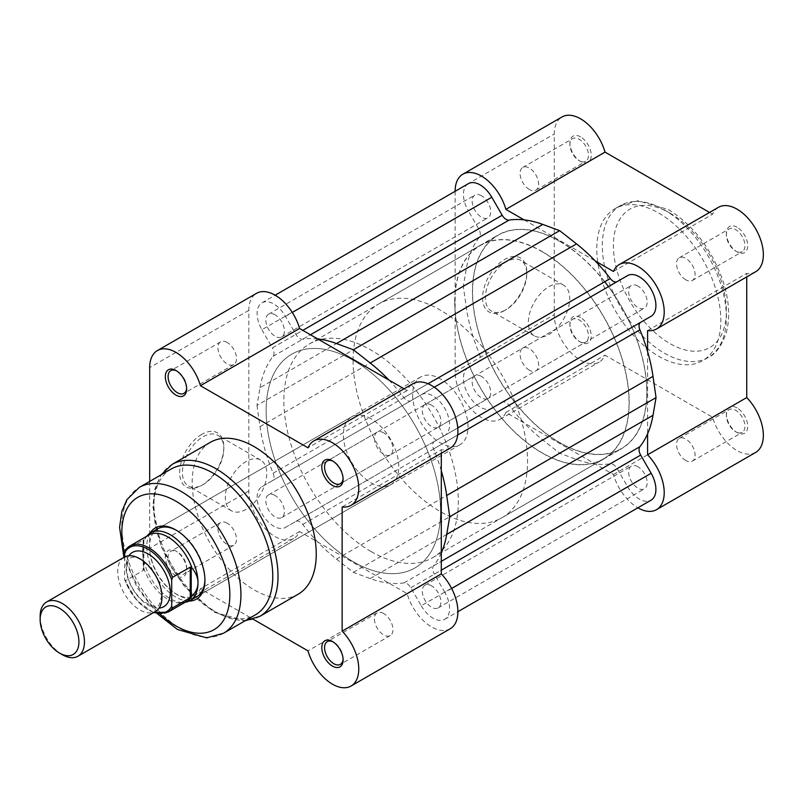 <?xml version="1.0" encoding="UTF-8"?>
<svg xmlns="http://www.w3.org/2000/svg" width="803" height="803" viewBox="0 0 803 803"><rect width="100%" height="100%" fill="white"/><g stroke="black" fill="none" stroke-linecap="round" stroke-linejoin="round"><path stroke-width="0.6" stroke-dasharray="4.01 3.01" d="M506.091 309.647L504.706 310.45A31.237 18.037 120 0 0 526.788 272.197A31.237 18.037 120 0 0 504.706 259.439A31.237 18.037 120 0 0 482.613 297.692A31.237 18.037 120 0 0 504.706 310.45L506.091 309.647A29.279 16.903 -60 0 1 491.446 311.092A29.279 16.903 -60 0 1 486.959 287.635A29.279 16.903 -60 0 1 506.091 261.838A29.279 16.903 -60 0 1 520.725 260.393A29.279 16.903 -60 0 1 526.788 273.793A29.279 16.903 -60 0 1 506.091 309.647M580.579 136.891A15.076 8.703 -120 0 0 569.919 143.044A15.076 8.703 -120 0 0 580.579 161.513L580.579 161.513A15.076 8.703 -120 0 0 591.239 155.36A15.076 8.703 -120 0 0 580.579 136.891M579.194 160.71L580.579 161.513L579.194 160.71A13.119 7.578 60 0 1 569.919 144.64A13.119 7.578 60 0 1 572.639 138.638A13.119 7.578 60 0 1 579.194 139.29A13.119 7.578 60 0 1 587.766 150.854A13.119 7.578 60 0 1 585.758 161.363A13.119 7.578 60 0 1 579.194 160.71M580.579 317.566A15.076 8.703 -120 0 0 569.919 323.719A15.076 8.703 -120 0 0 580.579 342.188L580.579 342.188A15.076 8.703 -120 0 0 591.239 336.025A15.076 8.703 -120 0 0 580.579 317.566M579.194 341.385L580.579 342.188L579.194 341.385A13.119 7.578 60 0 1 569.919 325.315A13.119 7.578 60 0 1 572.639 319.313A13.119 7.578 60 0 1 579.194 319.955A13.119 7.578 60 0 1 587.766 331.519A13.119 7.578 60 0 1 585.758 342.038A13.119 7.578 60 0 1 579.194 341.385M737.044 407.894A15.076 8.703 -120 0 0 726.384 414.057A15.076 8.703 -120 0 0 737.044 432.516L737.044 432.516A15.076 8.703 -120 0 0 747.713 426.363A15.076 8.703 -120 0 0 737.044 407.894M735.658 431.723L737.044 432.516L735.658 431.723A13.119 7.578 60 0 1 726.384 415.653A13.119 7.578 60 0 1 729.104 409.64A13.119 7.578 60 0 1 735.658 410.293A13.119 7.578 60 0 1 744.23 421.856A13.119 7.578 60 0 1 742.223 432.365A13.119 7.578 60 0 1 735.658 431.723M737.044 227.229A15.076 8.703 -120 0 0 726.384 233.382A15.076 8.703 -120 0 0 737.044 251.851L737.044 251.851A15.076 8.703 -120 0 0 747.713 245.688A15.076 8.703 -120 0 0 737.044 227.229M735.658 251.048L737.044 251.851L735.658 251.048A13.119 7.578 60 0 1 726.384 234.978A13.119 7.578 60 0 1 729.104 228.975A13.119 7.578 60 0 1 735.658 229.618A13.119 7.578 60 0 1 744.23 241.181A13.119 7.578 60 0 1 742.223 251.7A13.119 7.578 60 0 1 735.658 251.048M549.011 286.621A29.279 16.903 -60 0 1 563.646 285.175A29.279 16.903 -60 0 1 568.133 308.633A29.279 16.903 -60 0 1 549.011 334.429A29.279 16.903 -60 0 1 534.376 335.875A29.279 16.903 -60 0 1 529.89 312.417A29.279 16.903 -60 0 1 549.011 286.621M755.653 452.43A37.209 21.48 60 0 1 712.592 417.279L605.04 355.187A37.209 21.48 60 0 1 599.189 362.093A37.209 21.48 60 0 1 570.511 352.126A37.209 21.48 60 0 1 554.271 314.686L554.271 134.011A37.209 21.48 60 0 1 561.98 116.977M613.452 271.464L712.592 214.22A37.209 21.48 60 0 1 718.444 207.315M529.348 370.163A13.119 7.578 60 0 1 520.776 358.6A13.119 7.578 60 0 1 522.793 348.09A13.119 7.578 60 0 1 529.348 348.743A13.119 7.578 60 0 1 537.92 360.296A13.119 7.578 60 0 1 535.912 370.815A13.119 7.578 60 0 1 529.348 370.163M529.348 189.488A13.119 7.578 60 0 1 520.776 177.935A13.119 7.578 60 0 1 522.793 167.415A13.119 7.578 60 0 1 529.348 168.068A13.119 7.578 60 0 1 537.92 179.631A13.119 7.578 60 0 1 535.912 190.14A13.119 7.578 60 0 1 529.348 189.488M685.812 460.5A13.119 7.578 60 0 1 677.24 448.937A13.119 7.578 60 0 1 679.258 438.428A13.119 7.578 60 0 1 685.812 439.07A13.119 7.578 60 0 1 694.384 450.634A13.119 7.578 60 0 1 692.377 461.153A13.119 7.578 60 0 1 685.812 460.5M685.812 279.825A13.119 7.578 60 0 1 677.24 268.262A13.119 7.578 60 0 1 679.258 257.753A13.119 7.578 60 0 1 685.812 258.405A13.119 7.578 60 0 1 694.384 269.959A13.119 7.578 60 0 1 692.377 280.478A13.119 7.578 60 0 1 685.812 279.825M541.945 251.61A123.17 71.116 60 0 1 622.415 360.145A123.17 71.116 60 0 1 603.535 458.844A123.17 71.116 60 0 1 541.945 452.741A123.17 71.116 60 0 1 461.484 344.206A123.17 71.116 60 0 1 480.365 245.507A123.17 71.116 60 0 1 541.945 251.61M559.671 241.372A123.17 71.116 60 0 1 640.142 349.917A123.17 71.116 60 0 1 621.261 448.616A123.17 71.116 60 0 1 559.671 442.513A123.17 71.116 60 0 1 479.21 333.968A123.17 71.116 60 0 1 498.091 235.269A123.17 71.116 60 0 1 559.671 241.372M658.811 213.076A87.728 50.649 60 0 1 716.125 290.385A87.728 50.649 60 0 1 702.675 360.677A87.728 50.649 60 0 1 658.811 356.331A87.728 50.649 60 0 1 601.507 279.022A87.728 50.649 60 0 1 614.947 208.73A87.728 50.649 60 0 1 658.811 213.076M712.592 214.22L709.531 212.454M755.653 271.755A37.209 21.48 60 0 1 746.74 273.371L746.74 276.905M455.13 191.295L455.13 371.919A37.209 21.48 -120 0 0 471.371 409.369A37.209 21.48 -120 0 0 500.038 419.337A37.209 21.48 -120 0 0 505.9 412.421L613.452 474.523A37.209 21.48 -120 0 0 637.863 507.797M647.599 351.634L647.599 433.781M524.098 219.881L595.244 260.955M613.452 474.523L712.592 417.279M647.599 330.615L746.74 273.371M505.9 412.421L605.04 355.187M481.439 376.396A13.119 7.578 -120 0 0 474.884 375.754A13.119 7.578 -120 0 0 472.867 386.263A13.119 7.578 -120 0 0 481.439 397.826A13.119 7.578 -120 0 0 488.003 398.479A13.119 7.578 -120 0 0 490.011 387.959A13.119 7.578 -120 0 0 481.439 376.396M275.128 495.511A13.119 7.578 -120 0 0 268.563 494.859A13.119 7.578 -120 0 0 266.556 505.378A13.119 7.578 -120 0 0 275.128 516.941A13.119 7.578 -120 0 0 281.682 517.584A13.119 7.578 -120 0 0 283.7 507.074A13.119 7.578 -120 0 0 275.128 495.511M481.439 195.731A13.119 7.578 -120 0 0 474.884 195.079A13.119 7.578 -120 0 0 472.867 205.588A13.119 7.578 -120 0 0 481.439 217.151A13.119 7.578 -120 0 0 488.003 217.804A13.119 7.578 -120 0 0 490.011 207.284A13.119 7.578 -120 0 0 481.439 195.731M275.128 314.836A13.119 7.578 -120 0 0 268.563 314.194A13.119 7.578 -120 0 0 266.556 324.703A13.119 7.578 -120 0 0 275.128 336.266A13.119 7.578 -120 0 0 281.682 336.919A13.119 7.578 -120 0 0 283.7 326.399A13.119 7.578 -120 0 0 275.128 314.836M604.749 281.733A123.371 71.226 -120 0 0 559.671 241.211A123.371 71.226 -120 0 0 497.99 235.108A123.371 71.226 -120 0 0 479.08 333.958A123.371 71.226 -120 0 0 559.671 442.674A123.371 71.226 -120 0 0 621.351 448.787A123.371 71.226 -120 0 0 631.971 327.333A123.371 71.226 -120 0 0 608.473 286.631M353.36 360.326A123.371 71.226 -120 0 0 291.68 354.213A123.371 71.226 -120 0 0 272.769 453.073A123.371 71.226 -120 0 0 353.36 561.789A123.371 71.226 -120 0 0 415.041 567.892A123.371 71.226 -120 0 0 433.951 469.042A123.371 71.226 -120 0 0 353.36 360.326A123.371 71.226 -120 0 0 291.68 354.213A123.371 71.226 -120 0 0 272.769 453.073A123.371 71.226 -120 0 0 353.36 561.789A123.371 71.226 -120 0 0 415.041 567.892A123.371 71.226 -120 0 0 433.951 469.042A123.371 71.226 -120 0 0 353.36 360.326M637.903 286.059A13.119 7.578 -120 0 0 631.349 285.416A13.119 7.578 -120 0 0 629.331 295.926A13.119 7.578 -120 0 0 637.903 307.489A13.119 7.578 -120 0 0 644.468 308.141A13.119 7.578 -120 0 0 646.475 297.622A13.119 7.578 -120 0 0 637.903 286.059M431.592 405.174A13.119 7.578 -120 0 0 425.028 404.521A13.119 7.578 -120 0 0 423.02 415.041A13.119 7.578 -120 0 0 431.592 426.604A13.119 7.578 -120 0 0 438.157 427.246A13.119 7.578 -120 0 0 440.164 416.737A13.119 7.578 -120 0 0 431.592 405.174M637.903 466.734A13.119 7.578 -120 0 0 631.349 466.081A13.119 7.578 -120 0 0 629.331 476.601A13.119 7.578 -120 0 0 637.903 488.164A13.119 7.578 -120 0 0 644.468 488.806A13.119 7.578 -120 0 0 646.475 478.297A13.119 7.578 -120 0 0 637.903 466.734M431.592 585.849A13.119 7.578 -120 0 0 425.028 585.196A13.119 7.578 -120 0 0 423.02 595.716A13.119 7.578 -120 0 0 431.592 607.269A13.119 7.578 -120 0 0 438.157 607.921A13.119 7.578 -120 0 0 440.164 597.412A13.119 7.578 -120 0 0 431.592 585.849M317.787 338.986A134.141 77.439 -120 0 0 302.741 339.207A7.829 4.527 -120 0 1 295.875 334.359L285.487 316.372A23.498 13.571 -120 0 0 273.743 303.966A23.498 13.571 -120 0 0 261.989 302.801A23.498 13.571 -120 0 0 261.868 329.722L468.179 210.607L478.688 228.805A7.829 4.527 -120 0 1 479.461 237.186A134.141 77.439 -120 0 0 466.332 268.593L463.291 286.3L256.98 405.415L260.021 387.708L466.332 268.593M468.31 183.686A23.498 13.571 -120 0 0 468.179 210.607M441.289 470.749A134.141 77.439 -120 0 0 433.58 448.927A7.829 4.527 -120 0 1 434.343 441.429L444.721 435.437A23.498 13.571 -120 0 0 448.325 416.606A23.498 13.571 -120 0 0 432.978 395.899A23.498 13.571 -120 0 0 421.354 394.664L434.262 387.217M256.98 405.415L260.021 426.634A134.141 77.439 -120 0 0 273.14 473.188A7.829 4.527 -120 0 1 272.378 480.676L261.989 486.678A23.498 13.571 -120 0 0 261.929 513.699A23.498 13.571 -120 0 0 285.366 527.451L295.875 521.378A7.829 4.527 -120 0 1 299.79 521.769A7.829 4.527 -120 0 1 302.741 524.459A134.141 77.439 -120 0 0 336.507 559.109L353.36 572.348L370.213 578.572A134.141 77.439 -120 0 0 403.969 582.908A7.829 4.527 -120 0 1 406.93 583.62A7.829 4.527 -120 0 1 410.845 587.756L421.224 605.743L627.544 486.628L617.156 468.641A7.829 4.527 -120 0 0 613.241 464.505A7.829 4.527 -120 0 0 610.29 463.793A134.141 77.439 -120 0 1 576.534 459.457L559.671 453.233L542.818 439.994A134.141 77.439 -120 0 1 509.062 405.344A7.829 4.527 -120 0 0 506.101 402.654A7.829 4.527 -120 0 0 502.186 402.263L491.677 408.336A23.498 13.571 -120 0 1 468.239 394.584A23.498 13.571 -120 0 1 468.31 367.563L478.688 361.571A7.829 4.527 -120 0 0 479.461 354.073A134.141 77.439 -120 0 1 466.332 307.519L463.291 286.3M285.366 527.451L491.677 408.336M261.989 486.678L468.31 367.563L261.989 486.678M295.875 521.378L502.186 402.263M353.36 572.348L559.671 453.233M627.544 486.628A23.498 13.571 -120 0 0 651.042 500.199M421.224 605.743A23.498 13.571 -120 0 0 444.721 619.314A23.498 13.571 -120 0 0 444.852 592.393L451.647 588.479M444.852 592.393L434.343 574.195L441.289 570.18M441.289 552.896A134.141 77.439 -120 0 1 433.57 565.814A7.829 4.527 -120 0 0 434.343 574.195M434.343 441.429L457.76 427.909M651.042 316.322L640.653 322.324M627.665 275.549L617.156 281.622A7.829 4.527 -120 0 1 617.136 281.632M421.354 394.664L617.156 281.622M388.933 380.07A134.141 77.439 -120 0 1 403.969 397.656A7.829 4.527 -120 0 0 410.845 400.737M261.868 329.722L272.378 347.92L478.688 228.805M260.021 387.708A134.141 77.439 -120 0 1 273.14 356.301A7.829 4.527 -120 0 0 272.378 347.92M272.378 480.676L478.688 361.571L272.378 480.676M124.184 557.192A31.327 18.088 -120 0 0 117.69 571.535A31.327 18.088 -120 0 0 131.371 603.063A31.327 18.088 -120 0 0 155.511 611.464M62.303 654.676A31.327 18.088 60 0 1 40.15 616.302M128.892 555.766A31.327 18.088 -120 0 0 126.001 566.737A31.327 18.088 -120 0 0 159.104 608.092M412.622 394.865A39.166 22.614 -120 0 0 429.715 434.282A39.166 22.614 -120 0 0 459.898 444.772A39.166 22.614 -120 0 0 468.008 426.845A39.166 22.614 -120 0 0 450.915 387.427A39.166 22.614 -120 0 0 420.732 376.938A39.166 22.614 -120 0 0 412.622 394.865M125.449 550.185L143.857 539.686L142.613 550.748A39.166 22.614 -120 0 0 157.157 587.294A39.166 22.614 -120 0 0 185.513 602.25M454.719 301.808A123.371 71.226 -120 0 0 508.57 425.961A123.371 71.226 -120 0 0 603.635 459.015A123.371 71.226 -120 0 0 629.181 402.544A123.371 71.226 -120 0 0 614.255 337.561A123.371 71.226 -120 0 0 480.264 245.337A123.371 71.226 -120 0 0 454.719 301.808M353.079 360.487A123.371 71.226 -120 0 0 406.93 484.641A123.371 71.226 -120 0 0 501.995 517.694A123.371 71.226 -120 0 0 527.551 461.213A123.371 71.226 -120 0 0 512.615 396.24A123.371 71.226 -120 0 0 378.635 304.016A123.371 71.226 -120 0 0 353.079 360.487M124.616 556.961L124.616 579.144A37.008 21.37 -120 0 0 153.965 612.348M143.165 539.957L143.165 570.501L125.449 580.74L124.776 580.308L136.811 600.564L153.443 612.659M168.078 612.117A38.183 22.042 60 0 1 125.449 580.74L124.616 579.144M143.857 539.686L143.857 569.658L143.165 570.501M147.16 535.822A39.166 22.614 -120 0 0 142.613 550.748L143.857 569.658M143.697 568.012A38.183 22.042 -120 0 0 182.723 602.752A38.183 22.042 -120 0 0 186.989 601.206M148.796 535.069A38.183 22.042 -120 0 0 145.323 537.99A38.183 22.042 -120 0 0 143.697 540.319M201.744 434.353A31.237 18.037 120 0 0 179.651 472.606A31.237 18.037 120 0 0 201.744 485.363L201.744 485.363A31.237 18.037 120 0 0 223.826 447.11A31.237 18.037 120 0 0 201.744 434.353M203.129 484.56L201.744 485.363L203.129 484.56A29.279 16.903 -60 0 1 188.484 486.016A29.279 16.903 -60 0 1 183.997 462.548A29.279 16.903 -60 0 1 203.129 436.752A29.279 16.903 -60 0 1 217.764 435.306A29.279 16.903 -60 0 1 223.826 448.706A29.279 16.903 -60 0 1 203.129 484.56L203.129 484.56M175.987 575.771A15.076 8.703 60 0 1 165.328 557.312A15.076 8.703 60 0 1 175.987 551.149L175.987 551.149A15.076 8.703 60 0 1 186.647 569.618A15.076 8.703 60 0 1 175.987 575.771M177.373 551.952L175.987 551.149L177.373 551.952A13.119 7.578 -120 0 0 170.808 551.3A13.119 7.578 -120 0 0 168.801 561.819A13.119 7.578 -120 0 0 177.373 573.382A13.119 7.578 -120 0 0 183.927 574.025A13.119 7.578 -120 0 0 186.647 568.022A13.119 7.578 -120 0 0 177.373 551.952L177.373 551.952M186.627 388.11A13.119 7.578 -120 0 0 186.647 387.347A13.119 7.578 -120 0 0 177.373 371.277L175.987 370.484L177.373 371.277A13.119 7.578 -120 0 0 176.7 370.926M343.092 478.437A13.119 7.578 -120 0 0 343.112 477.685A13.119 7.578 -120 0 0 333.837 461.615L332.452 460.812L333.837 461.615A13.119 7.578 -120 0 0 333.165 461.253M343.092 659.112A13.119 7.578 -120 0 0 343.112 658.36A13.119 7.578 -120 0 0 333.837 642.29L332.452 641.487L333.837 642.29A13.119 7.578 -120 0 0 333.165 641.928M189.096 601.086A41.124 23.739 60 0 1 175.847 597.121A41.124 23.739 60 0 1 149.96 533.302M204.916 579.515A39.166 22.614 -120 0 0 204.926 578.732A39.166 22.614 -120 0 0 177.232 530.763L175.847 529.97L177.232 530.763A39.166 22.614 -120 0 0 176.55 530.381M420.732 376.938L157.649 528.826A39.166 22.614 -120 0 0 151.647 560.213A39.166 22.614 -120 0 0 177.232 594.722A39.166 22.614 -120 0 0 196.815 596.659L459.898 444.772M171.129 469.032A84.205 48.612 -120 0 0 158.221 536.514A84.205 48.612 -120 0 0 213.237 610.712A84.205 48.612 -120 0 0 255.334 614.877M246.049 509.343A29.279 16.903 -60 0 1 231.415 510.788A29.279 16.903 -60 0 1 226.928 487.331A29.279 16.903 -60 0 1 246.049 461.534A29.279 16.903 -60 0 1 260.684 460.089A29.279 16.903 -60 0 1 265.171 483.547A29.279 16.903 -60 0 1 246.049 509.343M450.192 628.779A37.209 21.48 60 0 1 431.592 626.942A37.209 21.48 60 0 1 407.131 593.628L299.579 531.536A37.209 21.48 60 0 1 293.727 538.452A37.209 21.48 60 0 1 275.128 536.605A37.209 21.48 60 0 1 248.82 491.034L248.82 310.359A37.209 21.48 60 0 1 256.518 293.336M149.679 481.429L149.679 548.278A37.209 21.48 -120 0 0 175.987 593.839A37.209 21.48 -120 0 0 194.587 595.685A37.209 21.48 -120 0 0 200.439 588.78L253.196 619.233M407.131 593.628L307.991 650.872M227.219 342.5A13.119 7.578 -120 0 0 220.654 341.847A13.119 7.578 -120 0 0 218.647 352.366A13.119 7.578 -120 0 0 227.219 363.93A13.119 7.578 -120 0 0 233.773 364.572A13.119 7.578 -120 0 0 235.791 354.063A13.119 7.578 -120 0 0 227.219 342.5M227.219 523.175A13.119 7.578 -120 0 0 220.654 522.522A13.119 7.578 -120 0 0 218.647 533.041A13.119 7.578 -120 0 0 227.219 544.595A13.119 7.578 -120 0 0 233.773 545.247A13.119 7.578 -120 0 0 235.791 534.738A13.119 7.578 -120 0 0 227.219 523.175M383.683 432.837A13.119 7.578 -120 0 0 377.119 432.185A13.119 7.578 -120 0 0 375.111 442.704A13.119 7.578 -120 0 0 383.683 454.257A13.119 7.578 -120 0 0 390.238 454.91A13.119 7.578 -120 0 0 392.255 444.4A13.119 7.578 -120 0 0 383.683 432.837M383.683 613.512A13.119 7.578 -120 0 0 377.119 612.86A13.119 7.578 -120 0 0 375.111 623.369A13.119 7.578 -120 0 0 383.683 634.932A13.119 7.578 -120 0 0 390.238 635.585A13.119 7.578 -120 0 0 392.255 625.065A13.119 7.578 -120 0 0 383.683 613.512M371.086 418.845A39.166 22.614 -120 0 0 351.503 416.908A39.166 22.614 -120 0 0 345.501 448.295A39.166 22.614 -120 0 0 371.086 482.804A39.166 22.614 -120 0 0 390.659 484.741A39.166 22.614 -120 0 0 396.672 453.364A39.166 22.614 -120 0 0 371.086 418.845M371.086 551.551A123.371 71.226 -120 0 0 432.767 557.663A123.371 71.226 -120 0 0 451.677 458.804A123.371 71.226 -120 0 0 371.086 350.098A123.371 71.226 -120 0 0 309.396 343.985A123.371 71.226 -120 0 0 290.485 442.844A123.371 71.226 -120 0 0 371.086 551.551M210.356 442.323A87.728 50.649 -120 0 0 196.906 512.615A87.728 50.649 -120 0 0 254.22 589.924A87.728 50.649 -120 0 0 298.084 594.27M404.08 388.813L407.131 390.579A37.209 21.48 60 0 1 412.993 383.663M450.192 448.114A37.209 21.48 60 0 1 441.289 449.73L342.148 506.964M441.289 453.253L441.289 449.73M407.131 390.579L307.991 447.813M299.579 531.536L200.439 588.78M669.893 213.076A79.898 46.132 60 0 1 726.384 310.922A79.898 46.132 60 0 1 669.893 343.543A79.898 46.132 60 0 1 613.402 245.688A79.898 46.132 60 0 1 669.893 213.076M664.352 353.139A87.728 50.649 -120 0 0 708.216 357.486A87.728 50.649 -120 0 0 721.666 287.183A87.728 50.649 -120 0 0 664.352 209.874A87.728 50.649 -120 0 0 620.488 205.528A87.728 50.649 -120 0 0 607.038 275.83A87.728 50.649 -120 0 0 664.352 353.139M455.13 191.255L554.271 134.011M455.13 371.919L554.271 314.686M410.845 587.756L617.156 468.641M302.741 524.459L509.062 405.344M336.507 559.109L542.818 439.994M370.213 578.572L576.534 459.457M403.969 582.908L610.29 463.793M433.57 565.814L441.289 561.357M433.58 448.927L457.66 435.015M403.969 397.656L428.059 383.744M302.741 339.207L310.46 334.761M295.875 334.359L302.811 330.344M285.487 316.372L292.292 312.447M273.14 356.301L479.461 237.186M260.021 426.634L466.332 307.519M273.14 473.188L479.461 354.073M259.851 616.343A87.728 50.649 60 0 1 215.987 611.996A87.728 50.649 60 0 1 158.673 534.688A87.728 50.649 60 0 1 172.123 464.395M223.485 633.266A84.205 48.612 60 0 1 181.388 629.1A84.205 48.612 60 0 1 126.372 554.893A84.205 48.612 60 0 1 139.28 487.421M248.82 491.034L149.679 548.278M248.82 310.359L149.679 367.603M124.616 553.679A76.365 44.095 -120 0 0 159.998 613.994M526.788 273.793L526.788 272.197M569.919 144.64L569.919 143.044M569.919 325.315L569.919 323.719M726.384 415.653L726.384 414.057M726.384 234.978L726.384 233.382M563.646 285.175L520.725 260.393M614.947 208.73L620.488 205.528L637.883 200.76L668.267 209.493C693.29 225.111 711.468 248.779 722.81 280.508C729.194 299.88 730.349 317.265 726.283 332.683C721.616 346.023 715.593 354.294 708.216 357.486L702.675 360.677M522.793 348.09L572.639 319.313M522.793 167.415L572.639 138.638M679.258 438.428L729.104 409.64M679.258 257.753L729.104 228.975M603.535 458.844L621.261 448.616M480.365 245.507L498.091 235.269M692.377 280.478L742.223 251.7M692.377 461.153L742.223 432.365M535.912 190.14L585.758 161.363M535.912 370.815L585.758 342.038M500.038 419.337L599.189 362.093M534.376 335.875L491.446 311.092M268.563 494.859L474.884 375.754M268.563 314.194L474.884 195.079M309.396 343.985L497.99 235.108M425.028 404.521L631.349 285.416M425.028 585.196L631.349 466.081M261.989 302.801L275.168 295.203M444.721 619.314L457.901 611.705M438.157 607.921L644.468 488.806M438.157 427.246L644.468 308.141M432.767 557.663L621.351 448.787M281.682 336.919L488.003 217.804M281.682 517.584L488.003 398.479M161.523 595.716C160.088 603.535 158.813 606.857 157.709 605.673C157.017 608.042 152.068 606.476 142.874 600.955C132.656 591.44 127.195 580.499 126.483 568.143C127.918 560.323 129.183 557.001 130.297 558.185C139.28 551.661 162.668 577.658 161.523 595.716M603.635 459.015L501.995 517.694M182.723 602.752L185.031 602.33M145.323 537.99L146.849 536.193M480.264 245.337L378.635 304.016M245.256 620.699L214.03 612.187L183.425 585.126L161.102 546.612L152.811 506.532L154.828 489.087L161.062 474.854M231.415 510.788L188.484 486.016M220.654 341.847L170.808 370.635M220.654 522.522L170.808 551.3M377.119 432.185L327.273 460.962M377.119 612.86L327.273 641.637M351.503 416.908L157.649 528.826M390.659 484.741L196.815 596.659M390.238 635.585L340.392 664.362M390.238 454.91L340.392 483.687M233.773 545.247L183.927 574.025M233.773 364.572L183.927 393.36M293.727 538.452L194.587 595.685M260.684 460.089L217.764 435.306M157.247 613.693L137.183 587.625L123.903 557.352M204.926 578.732L204.926 580.328M343.112 658.36L343.112 659.956M343.112 477.685L343.112 479.281M186.647 387.347L186.647 388.943M186.647 568.022L186.647 569.618M223.826 448.706L223.826 447.11"/><path stroke-width="1.2" d="M524.098 219.881L505.9 209.372A37.209 21.48 -120 0 0 481.439 176.058A37.209 21.48 -120 0 0 462.839 174.221A37.209 21.48 -120 0 0 455.13 191.255L455.13 191.295M462.839 174.221L561.98 116.977A37.209 21.48 60 0 1 580.579 118.824A37.209 21.48 60 0 1 605.04 152.128L709.531 212.454M647.599 351.634L647.599 330.615A37.209 21.48 -120 0 0 656.513 328.999A37.209 21.48 -120 0 0 662.214 299.178A37.209 21.48 -120 0 0 637.903 266.395A37.209 21.48 -120 0 0 619.304 264.548A37.209 21.48 -120 0 0 613.452 271.464L595.244 260.955M619.304 264.548L718.444 207.315A37.209 21.48 60 0 1 737.044 209.161A37.209 21.48 60 0 1 761.354 241.944A37.209 21.48 60 0 1 755.653 271.755L656.513 328.999M637.863 507.797A37.209 21.48 -120 0 0 656.513 509.664A37.209 21.48 -120 0 0 647.599 454.799L746.74 397.565L746.74 276.905M746.74 397.565A37.209 21.48 60 0 1 755.653 452.43L656.513 509.664M647.599 433.781L647.599 454.799M505.9 209.372L605.04 152.128M292.292 312.447L491.807 197.257A23.498 13.571 -120 0 0 480.053 184.851A23.498 13.571 -120 0 0 468.31 183.686L275.168 295.203M441.289 552.896A134.141 77.439 -120 0 0 446.699 534.407L449.74 516.7L446.699 495.481L653.01 376.366A134.141 77.439 -120 0 0 639.891 329.812A7.829 4.527 -120 0 1 640.653 322.324L651.042 316.322A23.498 13.571 -120 0 0 654.646 297.491A23.498 13.571 -120 0 0 639.288 276.784A23.498 13.571 -120 0 0 627.665 275.549L434.262 387.217M457.901 611.705L651.042 500.199A23.498 13.571 -120 0 0 651.163 473.278L640.653 455.08A7.829 4.527 -120 0 1 639.891 446.699A134.141 77.439 -120 0 0 653.01 415.292L656.051 397.585L449.74 516.7M451.647 588.479L651.163 473.278M653.01 376.366L656.051 397.585M446.699 495.481A134.141 77.439 -120 0 0 441.289 470.749M428.059 383.744L610.29 278.541A7.829 4.527 -120 0 0 617.136 281.632M610.29 278.541A134.141 77.439 -120 0 0 576.534 243.891L559.671 230.652L353.36 349.767L370.213 363.006L576.534 243.891M388.933 380.07A134.141 77.439 -120 0 0 370.213 363.006M353.36 349.767L336.507 343.543L542.818 224.428L559.671 230.652M542.818 224.428A134.141 77.439 -120 0 0 509.062 220.092A7.829 4.527 -120 0 1 502.186 215.244L491.807 197.257M336.507 343.543A134.141 77.439 -120 0 0 317.787 338.986M608.473 286.631A123.371 71.226 -120 0 0 604.749 281.733M77.971 656.232L155.511 611.464A31.327 18.088 -120 0 0 161.995 597.121A31.327 18.088 -120 0 0 148.324 565.593A31.327 18.088 -120 0 0 124.184 557.192L46.634 601.959A31.327 18.088 60 0 1 70.784 610.36A31.327 18.088 60 0 1 84.456 641.888A31.327 18.088 60 0 1 77.971 656.232A31.327 18.088 60 0 1 62.303 654.676L59.532 653.08A27.412 15.829 -120 0 0 78.925 641.888A27.412 15.829 -120 0 0 59.532 608.313A27.412 15.829 -120 0 0 40.15 619.504A27.412 15.829 -120 0 0 59.532 653.08M40.15 619.504L40.15 616.302A31.327 18.088 60 0 1 46.634 601.959M159.104 608.092A31.327 18.088 -120 0 0 170.306 592.323A31.327 18.088 -120 0 0 153.815 558.065A31.327 18.088 -120 0 0 128.892 555.766M185.031 602.33L185.513 602.25A39.166 22.614 -120 0 0 189.889 600.654A39.166 22.614 -120 0 0 198 582.727C197.96 587.706 195.982 592.112 192.088 595.946L190.251 597.683L172.525 607.911A38.183 22.042 60 0 1 168.078 612.117L186.989 601.206A38.183 22.042 -120 0 0 192.088 595.946M124.616 552.735L125.449 550.185A38.183 22.042 60 0 1 129.895 545.98A38.183 22.042 60 0 1 172.525 577.367L171.691 579.917A37.008 21.37 -120 0 0 148.153 549.312A37.008 21.37 -120 0 0 124.616 552.735L124.616 556.961M171.691 579.917L171.691 606.325L172.525 607.911M172.525 577.367L190.251 567.139L191.214 567.028L192.088 568.253A38.183 22.042 -120 0 0 148.796 535.069L129.895 545.98L125.449 550.185M191.214 567.028L191.214 596.99M192.088 568.253C195.982 572.91 197.96 577.738 198 582.727A39.166 22.614 -120 0 0 180.906 543.32A39.166 22.614 -120 0 0 150.723 532.821A39.166 22.614 -120 0 0 147.16 535.822L146.849 536.193M190.251 567.139L190.251 597.683M175.987 395.106A15.076 8.703 60 0 1 165.328 376.637A15.076 8.703 60 0 1 175.987 370.484L175.987 370.484A15.076 8.703 60 0 1 186.647 388.943A15.076 8.703 60 0 1 175.987 395.106M176.7 370.926A13.119 7.578 -120 0 0 170.808 370.635A13.119 7.578 -120 0 0 168.801 381.144A13.119 7.578 -120 0 0 177.373 392.707A13.119 7.578 -120 0 0 183.927 393.36A13.119 7.578 -120 0 0 186.627 388.11M332.452 485.434A15.076 8.703 60 0 1 321.792 466.975A15.076 8.703 60 0 1 332.452 460.812L332.452 460.812A15.076 8.703 60 0 1 343.112 479.281A15.076 8.703 60 0 1 332.452 485.434M333.165 461.253A13.119 7.578 -120 0 0 327.273 460.962A13.119 7.578 -120 0 0 325.265 471.481A13.119 7.578 -120 0 0 333.837 483.045A13.119 7.578 -120 0 0 340.392 483.687A13.119 7.578 -120 0 0 343.092 478.437M332.452 666.109A15.076 8.703 60 0 1 321.792 647.64A15.076 8.703 60 0 1 332.452 641.487L332.452 641.487A15.076 8.703 60 0 1 343.112 659.956A15.076 8.703 60 0 1 332.452 666.109M333.165 641.928A13.119 7.578 -120 0 0 327.273 641.637A13.119 7.578 -120 0 0 325.265 652.146A13.119 7.578 -120 0 0 333.837 663.71A13.119 7.578 -120 0 0 340.392 664.362A13.119 7.578 -120 0 0 343.092 659.112M149.96 533.302A41.124 23.739 60 0 1 175.847 529.97L175.847 529.97A41.124 23.739 60 0 1 204.926 580.328A41.124 23.739 60 0 1 189.096 601.086M176.55 530.381A39.166 22.614 -120 0 0 157.649 528.826L150.723 532.821M223.485 633.266L255.334 614.877A84.205 48.612 -120 0 0 268.242 547.405A84.205 48.612 -120 0 0 213.237 473.208A84.205 48.612 -120 0 0 171.129 469.032L139.28 487.421A84.205 48.612 60 0 1 181.388 491.597A84.205 48.612 60 0 1 236.393 565.794A84.205 48.612 60 0 1 223.485 633.266L206.692 637.873L177.473 629.482L157.247 613.693M253.196 619.233L307.991 650.872A37.209 21.48 -120 0 0 332.452 684.176A37.209 21.48 -120 0 0 351.052 686.023A37.209 21.48 -120 0 0 342.148 631.158L342.148 506.964A37.209 21.48 -120 0 0 351.052 505.348A37.209 21.48 -120 0 0 351.052 462.387A37.209 21.48 -120 0 0 313.853 440.907A37.209 21.48 -120 0 0 307.991 447.813L200.439 385.721A37.209 21.48 -120 0 0 157.378 350.57A37.209 21.48 -120 0 0 149.679 367.603L149.679 481.429M259.851 616.343L298.084 594.27A87.728 50.649 -120 0 0 311.524 523.978A87.728 50.649 -120 0 0 254.22 446.669A87.728 50.649 -120 0 0 210.356 442.323L172.123 464.395A87.728 50.649 60 0 1 215.987 468.741A87.728 50.649 60 0 1 273.301 546.04A87.728 50.649 60 0 1 259.851 616.343L245.256 620.699M157.378 350.57L256.518 293.336A37.209 21.48 60 0 1 299.579 328.477L404.08 388.813M313.853 440.907L412.993 383.663A37.209 21.48 60 0 1 450.192 405.144A37.209 21.48 60 0 1 450.192 448.114L351.052 505.348M351.052 686.023L450.192 628.779A37.209 21.48 60 0 0 441.289 573.914L441.289 453.253M189.889 600.654L196.815 596.659A39.166 22.614 -120 0 0 204.916 579.515M441.289 573.914L342.148 631.158M299.579 328.477L200.439 385.721M441.289 570.18L640.653 455.08M441.289 561.357L639.891 446.699M446.699 534.407L653.01 415.292M457.66 435.015L639.891 329.812M457.76 427.909L651.042 316.322M310.46 334.761L509.062 220.092M302.811 330.344L502.186 215.244M153.965 612.348A37.008 21.37 -120 0 0 171.691 606.325M159.998 613.994A76.365 44.095 -120 0 0 175.847 625.898A76.365 44.095 -120 0 0 229.849 594.722A76.365 44.095 -120 0 0 175.847 501.182A76.365 44.095 -120 0 0 124.616 553.679M153.443 612.659L168.078 612.117M123.903 557.352L119.577 527.34L121.855 511.34L126.834 499.757L139.28 487.421M172.123 464.395L161.062 474.854"/></g></svg>
